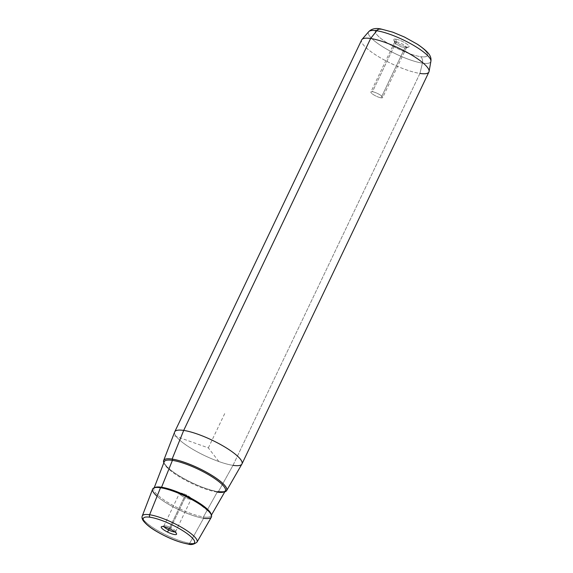 <?xml version="1.0" encoding="UTF-8"?>
<svg xmlns="http://www.w3.org/2000/svg" width="573" height="573" viewBox="0 0 573 573"><rect width="100%" height="100%" fill="white"/><g stroke="black" fill="none" stroke-linecap="round" stroke-linejoin="round"><path stroke-width="0.43" stroke-dasharray="2.87 2.15" d="M396.28 41.779L372.457 91.73A6.518 1.497 25.5 0 1 379.247 94.387A6.518 1.497 25.5 0 1 382.649 97.589A6.518 1.497 25.5 0 1 381.081 97.84L404.91 47.888A6.518 1.497 -154.5 0 0 406.479 47.638A6.518 1.497 -154.5 0 0 403.07 44.436A6.518 1.497 -154.5 0 0 396.28 41.779L395.807 39.136A8.48 1.948 -154.5 0 0 393.787 39.981A8.48 1.948 -154.5 0 0 399.052 44.1A8.48 1.948 -154.5 0 0 407.031 47.086L404.91 47.888A6.518 1.497 25.5 0 1 398.779 45.589A6.518 1.497 25.5 0 1 394.725 42.431A6.518 1.497 25.5 0 1 396.28 41.779A6.518 1.497 25.5 0 1 403.693 44.809A6.518 1.497 25.5 0 1 406.157 47.881A6.518 1.497 25.5 0 1 404.91 47.888L407.031 47.086A8.48 1.948 -154.5 0 0 408.656 47.072A8.48 1.948 -154.5 0 0 405.448 43.082A8.48 1.948 -154.5 0 0 395.807 39.136L396.28 41.779A6.518 1.497 -154.5 0 0 394.711 42.03A6.518 1.497 -154.5 0 0 398.12 45.231A6.518 1.497 -154.5 0 0 404.91 47.888L381.081 97.84A6.518 1.497 -154.5 0 0 380.823 95.39A6.518 1.497 -154.5 0 0 372.457 91.73A6.518 1.497 -154.5 0 0 372.722 94.18A6.518 1.497 -154.5 0 0 381.081 97.84A6.518 1.497 25.5 0 1 374.291 95.175A6.518 1.497 25.5 0 1 370.889 91.981A6.518 1.497 25.5 0 1 372.457 91.73L396.28 41.779M170.818 527.697L186.426 494.972A6.518 1.497 -154.5 0 0 179.464 493.31A6.518 1.497 -154.5 0 0 184.27 497.257L169.314 528.6L184.27 497.257A6.518 1.497 25.5 0 1 179.528 493.217A6.518 1.497 25.5 0 1 186.426 494.972A6.518 1.497 25.5 0 1 191.167 499.011A6.518 1.497 25.5 0 1 184.27 497.257A6.518 1.497 -154.5 0 0 191.232 498.918A6.518 1.497 -154.5 0 0 186.426 494.972L170.818 527.697A6.518 1.497 25.5 0 1 175.617 531.644A6.518 1.497 25.5 0 1 174.98 531.945A6.518 1.497 -154.5 0 0 175.603 531.243A6.518 1.497 -154.5 0 0 170.818 527.697L170.317 529.08L170.818 527.697A6.518 1.497 -154.5 0 0 164.172 525.792A6.518 1.497 -154.5 0 0 164.021 526.723A6.518 1.497 25.5 0 1 163.857 526.035A6.518 1.497 25.5 0 1 170.818 527.697M241.906 464.058A37.259 8.574 25.5 0 1 233.003 465.355L218.306 491.806A34.903 8.029 25.5 0 1 185.716 479.651A34.903 8.029 25.5 0 1 163.849 462.74A34.903 8.029 -154.5 0 0 185.716 479.651A34.903 8.029 -154.5 0 0 218.306 491.806L233.003 465.355A37.259 8.574 25.5 0 1 194.469 450.299A37.259 8.574 25.5 0 1 174.665 431.985M218.306 491.806A34.903 8.029 -154.5 0 0 224.809 491.813A34.903 8.029 25.5 0 1 218.306 491.806M174.722 431.841A37.259 8.574 -154.5 0 0 194.197 450.142A37.259 8.574 -154.5 0 0 233.003 465.355L419.937 73.437A37.259 8.574 25.5 0 1 381.131 58.224A37.259 8.574 25.5 0 1 361.656 39.931M428.912 72.005A37.259 8.574 25.5 0 1 419.937 73.437L233.003 465.355M211.38 517.133A32.554 7.492 25.5 0 1 203.601 518.264L189.749 543.19A30.333 6.976 25.5 0 1 158.37 530.935A30.333 6.976 25.5 0 1 142.247 516.022A30.333 6.976 -154.5 0 0 158.37 530.935A30.333 6.976 -154.5 0 0 189.749 543.19L203.601 518.264A32.554 7.492 25.5 0 1 169.93 505.107A32.554 7.492 25.5 0 1 152.626 489.113M189.749 543.19A30.333 6.976 -154.5 0 0 196.997 542.137A30.333 6.976 25.5 0 1 189.749 543.19A1.963 1.526 -81.5 0 1 188.231 544.085A1.963 1.526 98.5 0 0 189.749 543.19M422.423 63.116A34.502 7.936 25.5 0 1 385.586 48.512A34.502 7.936 25.5 0 1 368.726 31.665A34.502 7.936 -154.5 0 0 385.586 48.512A34.502 7.936 -154.5 0 0 422.423 63.116L419.937 73.437L422.423 63.116A34.502 7.936 -154.5 0 0 430.889 61.311A34.502 7.936 25.5 0 1 422.423 63.116A5.88 4.577 98.5 0 0 420.489 56.627A28.822 6.632 -154.5 0 0 419.336 45.79A28.822 6.632 -154.5 0 0 382.341 29.595A28.822 6.632 -154.5 0 0 383.495 40.432A28.822 6.632 -154.5 0 0 420.489 56.627A5.88 4.577 -81.5 0 1 422.423 63.116M361.957 39.473A37.259 8.574 -154.5 0 0 380.164 57.658A37.259 8.574 -154.5 0 0 419.937 73.437M395.807 39.136A8.48 1.948 25.5 0 1 406.687 43.899A8.48 1.948 25.5 0 1 407.031 47.086A8.48 1.948 25.5 0 1 396.144 42.323A8.48 1.948 25.5 0 1 395.807 39.136M380.751 28.944A5.88 4.577 -81.5 0 1 382.341 29.595A28.822 6.632 25.5 0 1 419.336 45.79A28.822 6.632 25.5 0 1 420.489 56.627A28.822 6.632 25.5 0 1 383.495 40.432A28.822 6.632 25.5 0 1 382.341 29.595A5.88 4.577 98.5 0 0 380.751 28.944M218.256 491.777A34.831 8.015 -154.5 0 0 224.845 491.749A34.831 8.015 25.5 0 1 218.256 491.777A34.831 8.015 25.5 0 1 185.609 479.565A34.831 8.015 25.5 0 1 163.878 462.669A34.831 8.015 -154.5 0 0 185.609 479.565A34.831 8.015 -154.5 0 0 218.256 491.777A0.981 0.759 98.5 0 0 217.991 491.67A0.981 0.759 -81.5 0 1 218.256 491.777M164.215 461.795A33.857 7.786 -154.5 0 0 182.207 478.434A33.857 7.786 -154.5 0 0 217.231 492.114A0.981 0.759 -81.5 0 1 217.991 491.67A0.981 0.759 98.5 0 0 217.231 492.114L203.444 516.918A31.644 7.277 -154.5 0 0 211.007 515.822A31.644 7.277 -154.5 0 0 211.229 514.683A31.644 7.277 25.5 0 1 211.007 515.822A31.644 7.277 25.5 0 1 203.444 516.918L217.231 492.114A33.857 7.786 25.5 0 1 182.207 478.434A33.857 7.786 25.5 0 1 164.215 461.795C163.011 461.652 165.432 467.461 178.697 475.569C193.08 484.085 206.173 489.457 217.991 491.67M225.318 490.939A33.857 7.786 25.5 0 1 217.231 492.114M154.631 487.687A31.644 7.277 -154.5 0 0 153.886 488.576A31.644 7.277 -154.5 0 0 170.704 504.125A31.644 7.277 -154.5 0 0 203.444 516.918A0.981 0.759 98.5 0 0 203.601 518.264A0.981 0.759 -81.5 0 1 203.444 516.918A31.644 7.277 25.5 0 1 170.704 504.125A31.644 7.277 25.5 0 1 153.886 488.576A31.644 7.277 25.5 0 1 154.631 487.687M157.074 496.261A32.554 7.492 -154.5 0 0 203.601 518.264M160.956 487.809A0.981 0.759 -81.5 0 1 160.734 487.816C153.378 487.064 154.567 488.275 153.886 488.576L154.173 487.824M174.507 435.874L208.35 447.885L219.438 462.275M208.35 447.885L224.781 413.434M406.479 47.638L382.649 97.589M163.857 526.035L179.464 493.31M175.617 531.644L191.232 498.918M176.548 533.692L175.603 531.243M161.679 526.601L164.172 525.792M393.787 39.981L394.725 42.431M408.656 47.072L406.157 47.881M394.711 42.03L370.889 91.981M160.734 487.816C171.957 489.929 184.341 495.029 197.893 503.123C208.816 511.073 213.192 515.306 211.007 515.822L211.408 515.12"/><path stroke-width="0.86" d="M168.655 529.982A6.518 1.497 25.5 0 1 164.021 526.723A6.518 1.497 -154.5 0 0 168.655 529.982L169.314 528.6L168.655 529.982A6.518 1.497 -154.5 0 0 174.98 531.945A6.518 1.497 25.5 0 1 168.655 529.982L167.509 532.045L168.655 529.982M170.317 529.08A8.48 1.948 25.5 0 1 176.548 533.692A8.48 1.948 25.5 0 1 167.509 532.045A8.48 1.948 25.5 0 1 161.679 526.601A8.48 1.948 25.5 0 1 170.317 529.08A8.48 1.948 -154.5 0 0 161.35 526.795A8.48 1.948 -154.5 0 0 167.509 532.045A8.48 1.948 -154.5 0 0 176.484 534.33A8.48 1.948 -154.5 0 0 170.317 529.08M163.642 460.549L174.665 431.985A37.259 8.574 25.5 0 1 183.697 430.416L172.108 459.08A34.903 8.029 -154.5 0 0 163.642 460.549A34.903 8.029 -154.5 0 0 163.849 462.74A34.903 8.029 25.5 0 1 172.108 459.08L183.697 430.416A37.259 8.574 25.5 0 1 222.782 445.787A37.259 8.574 25.5 0 1 241.906 464.058L226.643 490.595A34.903 8.029 -154.5 0 0 208.722 473.477A34.903 8.029 -154.5 0 0 172.108 459.08A34.903 8.029 25.5 0 1 212.031 475.461A34.903 8.029 25.5 0 1 224.809 491.813A34.903 8.029 -154.5 0 0 226.643 490.595M361.656 39.931A37.259 8.574 25.5 0 1 370.631 38.498L183.697 430.416A37.259 8.574 -154.5 0 0 174.722 431.841L361.656 39.931M183.697 430.416L370.631 38.498A37.259 8.574 25.5 0 1 409.444 53.712A37.259 8.574 25.5 0 1 428.912 72.005L241.978 463.922A37.259 8.574 -154.5 0 0 222.51 445.629A37.259 8.574 -154.5 0 0 183.697 430.416M233.003 465.355A37.259 8.574 -154.5 0 0 241.978 463.922M150.133 517.254A28.378 6.532 25.5 0 1 186.562 533.198A28.378 6.532 25.5 0 1 187.693 543.87A28.378 6.532 25.5 0 1 151.272 527.926A28.378 6.532 25.5 0 1 150.133 517.254A1.963 1.526 -81.5 0 1 149.603 514.747A30.333 6.976 -154.5 0 0 142.247 516.022A30.333 6.976 25.5 0 1 149.603 514.747L160.519 487.738L149.603 514.747A30.333 6.976 25.5 0 1 181.426 527.26A30.333 6.976 25.5 0 1 196.997 542.137A30.333 6.976 -154.5 0 0 181.426 527.26A30.333 6.976 -154.5 0 0 149.603 514.747A1.963 1.526 98.5 0 0 150.133 517.254A28.378 6.532 -154.5 0 0 151.272 527.926A28.378 6.532 -154.5 0 0 187.693 543.87A28.378 6.532 -154.5 0 0 186.562 533.198A28.378 6.532 -154.5 0 0 150.133 517.254M152.626 489.113A32.554 7.492 25.5 0 1 160.519 487.738A32.554 7.492 25.5 0 1 194.67 501.167A32.554 7.492 25.5 0 1 211.38 517.133L196.997 542.137C193.975 544.465 191.053 545.116 188.231 544.085A1.963 1.526 -81.5 0 1 187.693 543.87A1.963 1.526 98.5 0 0 188.231 544.085C178.353 542.251 167.495 537.846 155.648 530.877C150.398 527.776 146.351 524.517 143.508 521.093C142.09 519.124 141.674 517.433 142.247 516.022L152.626 489.113M368.726 31.665A34.502 7.936 25.5 0 1 376.755 30.763L370.631 38.498A37.259 8.574 -154.5 0 0 361.957 39.473L368.726 31.665C371.576 28.793 375.587 27.884 380.751 28.944L380.751 28.944A5.88 4.577 98.5 0 0 376.755 30.763A34.502 7.936 25.5 0 1 411.794 44.336A34.502 7.936 25.5 0 1 430.889 61.311A34.502 7.936 -154.5 0 0 411.794 44.336A34.502 7.936 -154.5 0 0 376.755 30.763A5.88 4.577 -81.5 0 1 380.751 28.944L392.863 32.188L404.423 37.023L417.595 44.336C428.303 51.763 431.684 55.825 430.889 61.311L429.077 71.482A37.259 8.574 -154.5 0 0 408.463 53.153A37.259 8.574 -154.5 0 0 370.631 38.498L376.755 30.763A34.502 7.936 -154.5 0 0 368.726 31.665M419.937 73.437A37.259 8.574 -154.5 0 0 429.077 71.482M224.845 491.749A34.831 8.015 -154.5 0 0 211.874 475.382A34.831 8.015 -154.5 0 0 172.158 459.116A34.831 8.015 -154.5 0 0 163.878 462.669A34.831 8.015 25.5 0 1 172.158 459.116A0.981 0.759 -81.5 0 1 172.423 460.37A33.857 7.786 -154.5 0 0 164.215 461.795A33.857 7.786 25.5 0 1 172.423 460.37A0.981 0.759 98.5 0 0 172.158 459.116A34.831 8.015 25.5 0 1 211.874 475.382A34.831 8.015 25.5 0 1 224.845 491.749M217.231 492.114A33.857 7.786 -154.5 0 0 225.318 490.939A33.857 7.786 -154.5 0 0 207.935 474.337A33.857 7.786 -154.5 0 0 172.423 460.37A33.857 7.786 25.5 0 1 207.935 474.337A33.857 7.786 25.5 0 1 225.318 490.939L225.082 491.211C224.014 490.982 227.853 492.193 217.991 491.67M211.229 514.683A31.644 7.277 -154.5 0 0 192.721 499.147A31.644 7.277 -154.5 0 0 161.557 487.243L172.423 460.37L161.557 487.243A31.644 7.277 -154.5 0 0 154.631 487.687A31.644 7.277 25.5 0 1 161.557 487.243A31.644 7.277 25.5 0 1 192.721 499.147A31.644 7.277 25.5 0 1 211.229 514.683M203.601 518.264A32.554 7.492 -154.5 0 0 202.298 506.023A32.554 7.492 -154.5 0 0 160.519 487.738A32.554 7.492 -154.5 0 0 157.074 496.261M160.734 487.816A0.981 0.759 98.5 0 0 161.557 487.243A0.981 0.759 -81.5 0 1 160.956 487.809M211.408 515.12L225.318 490.939M154.173 487.824L164.215 461.795"/></g></svg>
